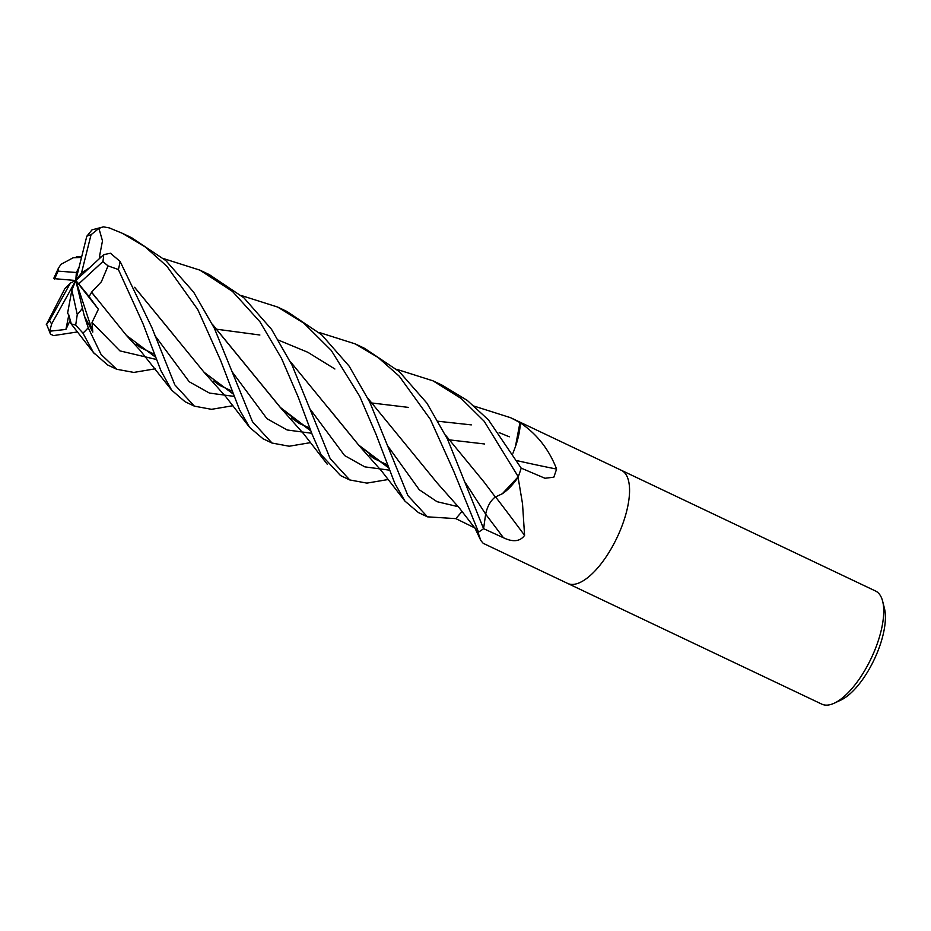 <?xml version="1.0" encoding="UTF-8"?>
<svg xmlns="http://www.w3.org/2000/svg" width="931" height="931" viewBox="0 0 931 931"><rect width="100%" height="100%" fill="white"/><g stroke="black" fill="none" stroke-linecap="round" stroke-linejoin="round"><path stroke-width="1.4" d="M567.561 583.388A62.621 24.974 -64.6 0 0 567.631 583.423A62.621 24.974 -64.6 0 0 612.458 546.485A62.621 24.974 -64.6 0 0 621.361 470.306L517.613 421.033A62.621 24.974 -64.6 0 0 517.543 420.998M519.964 422.581L515.413 446.705A47.865 19.085 -64.6 0 0 520.254 423.14A8.46 3.375 115.4 0 1 520.126 422.721A62.621 24.974 -64.6 0 0 517.613 421.033L510.665 417.728L519.964 422.581A62.621 24.974 -64.6 0 0 517.613 421.033M520.126 422.721L521.034 423.326C537.327 434.533 549.185 449.778 556.61 469.073L553.84 477.184L544.972 478.266L521.174 468.118L488.472 419.928L467.362 400.493L442.318 385.271L433.031 380.86M518.067 477.196A62.621 24.974 -64.6 0 0 521.197 468.118A62.621 24.974 -64.6 0 1 518.241 476.73L502.321 493.744A47.865 19.085 -64.6 0 0 517.683 477.917A8.46 3.375 115.4 0 1 518.067 477.196L522.524 503.764L524.584 535.348C520.115 541.551 513.074 542.342 503.438 537.746L483.585 528.668L484.05 525.352L483.573 528.68L447.485 439.106L426.922 403.146L399.248 371.585L364.626 348.369L355.875 344.214M475.008 528.226A47.865 19.085 -64.6 0 0 475.252 528.75A47.865 19.085 -64.6 0 0 477.894 532.241A1043.476 799.52 -47.1 0 1 478.173 532.823L480.815 540.48L483.177 543.308L821.805 704.139A62.621 24.974 -64.6 0 0 834.281 703.173A62.621 24.974 -64.6 0 0 866.633 667.201A62.621 24.974 -64.6 0 0 882.658 601.298A62.621 24.974 -64.6 0 0 875.524 591.01L621.361 470.295A62.621 24.974 -64.6 0 0 621.291 470.271M567.631 583.423A62.621 24.974 -64.6 0 0 612.458 546.485A62.621 24.974 -64.6 0 0 621.361 470.295M834.281 703.173L840.902 700.077A56.36 22.472 -64.6 0 0 870.02 667.702A56.36 22.472 -64.6 0 0 884.45 608.397L882.658 601.298M475.485 528.261L455.876 518.637L458.145 515.972L455.876 518.614A62.621 24.974 -64.6 0 0 455.876 518.637L427.422 516.833L407.883 495.56L369.77 402.145L349.195 366.197L321.532 334.671L286.946 311.478L277.613 307.044L303.902 323.208L331.273 350.428L359.669 396.245L375.973 434.172L394.849 483.433L404.927 501.099L418.38 512.539M477.894 532.241A8.46 3.375 115.4 0 1 478.255 532.218L478.173 532.823M478.255 532.218A62.621 24.974 -64.6 0 0 483.585 528.668A62.621 24.974 -64.6 0 1 478.522 532.067L453.665 471.063L430.308 419.264L399.213 376.159L378.172 357.539L355.305 343.935L318.984 332.402M495.618 496.956A1059.699 354.548 -127.8 0 1 524.584 535.348M517.683 477.917A1043.476 349.113 -127.8 0 1 518.183 478.569M517.182 460.682A1059.699 742.624 -156.6 0 0 556.61 469.073M520.254 423.14A1043.476 731.254 -156.6 0 0 521.034 423.326M155.233 368.816L133.843 372.423L116.689 369.258L101.048 354.432L88.224 327.782L84.302 315.912L92.786 332.111L92.018 322.463L98.383 309.267L89.108 296.605L91.622 292.206L126.395 335.369L155.349 357.015M68.731 314.771L71.315 323.953L75.69 325.094L82.964 333.135L93.449 352.546L107.612 364.952M77.552 331.925L53.486 335.602L50.425 334.066L49.669 331.215L65.915 329.434L69.895 320.881M241.292 295.511L277.613 307.044M396.664 369.304L432.985 380.837L461.171 398.48L484.178 421.254L518.241 476.73M232.913 405.718L211.523 409.326L194.381 406.149L174.807 384.84L151.962 327.77L120.099 261.436L110.475 253.255L103.725 254.629L75.783 280.51L76.377 272.492L58.118 271.154L58.281 268.477L60.911 264.369L73.084 257.806L81.486 257.41M91.564 292.159L101.386 281.756L108.054 265.894L118.388 269.524L142.909 323.476L160.888 370.643L171.688 390.17L185.036 401.715L194.381 406.149M388.285 479.5L366.907 483.119L349.742 479.942L330.168 458.611L292.09 365.255L271.515 329.306L243.852 297.769L209.266 274.587L199.921 270.141L232.482 291.415L259.947 321.789L281.499 358.33L298.292 397.269L312.304 434.754L321.044 454.619L340.537 475.566M163.612 258.62L199.921 270.141M474.356 406.195L510.665 417.728M310.605 442.609L289.215 446.228L272.061 443.051L252.487 421.731L214.339 328.236L193.66 292.171L165.823 260.575L131.574 237.684L122.24 233.25L145.422 247.076L166.882 266.254L197.756 309.534L220.6 360.367L239.488 409.687L249.578 427.341L263.019 438.757M99.454 256.7L102.48 240.873L98.919 228.374L103.481 226.861L109.264 227.897L122.24 233.25M58.281 268.477L53.661 278.613L75.783 280.51L98.383 309.267M462.067 511.375L458.145 515.972M515.413 446.705L512.958 453.222M502.321 493.744L495.339 497.026L484.155 482.177L445.495 435.114M495.385 496.886C490.509 500.715 487.262 506.464 485.668 514.133L484.05 525.352M367.815 398.212L437.163 482.968L459.274 507.895L476.497 530.158M214.793 329.143L216.946 329.26M217.063 329.271L259.877 335.009M278.45 340.118L307.812 352.279L334.892 369.002M67.998 313.794L68.708 314.887M69.255 322.184L70.407 322.266L69.255 322.184M387.913 446.17L419.253 489.729L437.046 501.693L458.296 506.708L437.046 501.693L419.253 489.729L387.913 446.17M99.64 256.56L100.769 257.375M134.623 287.272L204.087 372.272L233.041 393.906M99.477 258.574L99.536 256.642L100.676 257.456M134.762 287.539L173.469 334.683M370.154 402.925L372.319 403.053M372.435 403.065L408.546 407.406M154.86 335.474L189.237 381.768L209.452 393.08L234.018 396.373L209.452 393.08L189.237 381.768L154.86 335.474M103.481 226.861L92.018 229.841L86.781 236.276L75.783 280.51L70.419 283.071L64.961 288.435L46.271 324.756M310.232 409.279L344.61 455.562L364.812 466.862L389.379 470.155L364.812 466.862L344.61 455.562L310.232 409.279M388.32 467.467L358.621 445.03L290.135 361.333M328.783 408.395L359.471 446.065L388.402 467.699M70.419 283.071L49.587 320.497L46.55 324.139L50.425 334.066M232.552 372.377L266.918 418.659L287.132 429.971L311.699 433.264M438.082 421.254L471.307 424.885M499.191 432.647L509.327 436.802M212.443 324.43L280.184 407.324L310.628 430.576M447.834 439.828L450.01 439.944M450.115 439.956L484.481 443.971M212.315 324.163L281.779 409.163L310.721 430.797M92.018 322.463L119.924 350.882L156.327 359.471L119.924 350.882L92.018 322.463M465.605 483.073L485.668 514.145L465.605 483.073M91.68 292.276L95.858 297.862M49.669 331.215L51.705 323.837L75.783 280.51L78.728 283.885L102.887 261.564L108.054 265.894M89.562 267.744L81.497 272.992L91.052 234.728L98.919 228.374M79.054 267.325L76.377 272.492M84.302 315.912L75.783 280.51L81.497 272.992M67.521 313.549L71.873 290.111L77.261 314.585L75.69 325.094M92.786 332.111L75.783 280.51L71.873 290.111M89.108 296.605L78.728 283.885M65.915 329.434L68.731 315.434M485.656 514.203A1056.801 353.582 -127.8 0 1 503.438 537.746M82.964 333.135A62.621 24.974 -64.6 0 0 88.224 327.782M118.388 269.524A62.621 24.974 -64.6 0 0 120.099 261.436M58.118 271.154A50.099 19.97 -64.6 0 0 54.626 279.044M49.587 320.497A50.099 19.97 -64.6 0 0 51.705 323.837M91.052 234.728A50.099 19.97 -64.6 0 0 86.781 236.276M77.261 314.585A50.099 19.97 -64.6 0 0 82.056 308.743M102.887 261.564A50.099 19.97 -64.6 0 0 103.725 254.629M475.252 528.75L480.815 540.48M116.689 369.258L107.356 364.824M69.767 322.091L94.368 353.733M204.087 372.272L225.907 396.839L249.729 427.527M231.924 391.067L219.553 385.329L213.676 381.023M387.284 464.86L373.948 458.483L369.374 455.084M359.471 446.065L381.396 470.772L405.101 501.309M309.604 427.969L299.258 423.454L291.415 417.972M81.672 256.828L76.389 256.56M281.779 409.163L303.715 433.881L327.409 464.418M154.243 354.176L140.616 347.6L136.007 344.144M126.395 335.369L140.15 350.393L172.049 390.624M272.061 443.051L262.728 438.617M349.742 479.942L340.409 475.508M427.422 516.833L418.1 512.411"/></g></svg>
